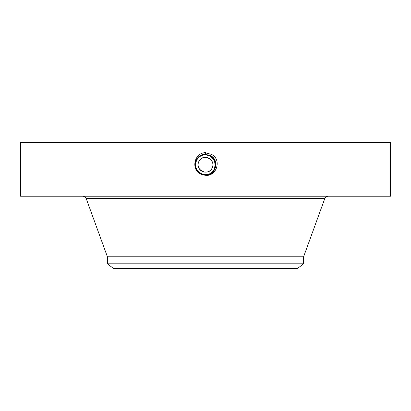 <?xml version="1.0" encoding="UTF-8"?>
<svg xmlns="http://www.w3.org/2000/svg" width="411" height="411" viewBox="0 0 411 411"><rect width="100%" height="100%" fill="white"/><g stroke="black" fill="none" stroke-linecap="round" stroke-linejoin="round"><path stroke-width="0.62" d="M212.867 164.081L212.826 163.748M107.405 263.8L303.595 263.8L297.569 268.429L113.431 268.429L107.405 263.8L107.405 256.808L303.595 256.808L324.793 198.559C325.414 197.085 326.529 196.304 328.132 196.222M211.994 168.315C207.822 176.905 194.028 169.378 199.006 161.22C203.178 152.625 216.972 160.156 211.994 168.315A7.398 7.398 0 0 1 201.955 171.259A7.398 7.398 0 0 1 199.006 161.22A7.398 7.398 0 0 1 209.045 158.276A7.398 7.398 0 0 1 211.994 168.315M205.521 154.824L205.5 154.824A9.941 9.941 0 0 1 207.319 154.993L210.262 156.041A9.941 9.941 0 0 1 214.198 159.951M214.861 161.425A9.941 9.941 0 0 1 214.223 169.532L215.374 163.619M197.578 170.776L200.738 173.493A9.941 9.941 0 0 1 198.955 172.25M198.698 172.014A9.941 9.941 0 0 1 197.573 170.77L200.732 173.493L205.5 174.706C209.358 174.567 212.266 172.841 214.223 169.532C216.618 164.02 215.297 159.525 210.262 156.041L207.478 155.024M196.139 168.109A9.941 9.941 0 0 1 196.777 160.002L196.777 160.002C198.734 156.694 201.642 154.968 205.5 154.824C201.637 154.968 198.729 156.694 196.777 160.002C198.729 156.694 201.637 154.968 205.5 154.824C201.631 154.973 198.724 156.694 196.777 160.002C195.158 163.177 195.158 166.363 196.787 169.553A9.941 9.941 0 0 0 197.568 170.755L197.573 170.77M215.441 164.878L215.436 164.379M207.519 155.034L210.268 156.041L212.338 157.552L210.262 156.041L207.54 155.039M198.159 171.469L200.09 173.108M203.358 174.475L202.176 174.136M215.261 166.645L214.501 160.547L210.262 156.041L208.788 155.384M20.55 196.222L390.45 196.222L390.45 142.571L20.55 142.571L20.55 196.222M198.677 171.998L200.732 173.488L205.5 174.716C215.272 175.322 219.417 160.388 210.288 156.01L205.5 154.783C195.698 154.176 191.536 169.162 200.696 173.55L205.5 174.783C215.338 175.394 219.51 160.357 210.319 155.954L205.5 154.716C195.631 154.104 191.444 169.193 200.666 173.612L205.5 174.85C215.405 175.461 219.602 160.326 210.35 155.892L205.5 154.649C195.564 154.038 191.351 169.224 200.635 173.668L205.5 174.916C215.467 175.533 219.695 160.295 210.381 155.836L205.5 154.582C195.312 153.997 191.408 169.353 200.604 173.725L205.5 174.983C215.729 175.569 219.638 160.162 210.411 155.774L205.5 154.521C195.246 153.93 191.315 169.383 200.573 173.786L205.5 175.05C215.79 175.641 219.731 160.131 210.442 155.718L205.5 154.454C195.179 153.858 191.223 169.414 200.542 173.843L205.5 175.117C215.857 175.708 219.823 160.105 210.473 155.661L205.5 154.387C195.107 153.791 191.136 169.445 200.511 173.899L205.5 175.184C215.924 175.78 219.911 160.074 210.504 155.605L205.5 154.32C195.04 153.719 191.043 169.476 200.476 173.961C191.043 169.471 195.045 153.719 205.5 154.32L205.5 152.635M215.282 162.997L213.247 158.538M198.657 171.978L199.864 172.954M203.62 174.526L205.5 174.706C209.363 174.567 212.271 172.841 214.223 169.532M205.479 175.245L205.5 175.245C216.54 176.864 222.289 159.37 211.239 154.264L204.621 152.666C193.699 153.853 191.336 169.686 200.44 174.033L203.681 175.086L205.479 175.245L200.481 173.956L203.681 175.086M213.458 158.805L210.262 156.041L205.5 154.783C195.687 154.176 191.536 169.168 200.702 173.555L205.5 174.783C215.343 175.389 219.51 160.352 210.314 155.949L205.5 154.716C195.626 154.11 191.444 169.198 200.666 173.612L205.5 174.85C215.41 175.461 219.602 160.321 210.35 155.892L205.5 154.649C195.559 154.038 191.351 169.229 200.635 173.668L205.5 174.916C215.472 175.533 219.695 160.29 210.381 155.836L205.5 154.582C195.307 154.002 191.408 169.358 200.604 173.73L205.5 174.983C215.724 175.569 219.638 160.167 210.411 155.779L205.5 154.515C195.24 153.93 191.315 169.383 200.573 173.786L205.5 175.05C215.79 175.641 219.731 160.136 210.442 155.723L205.5 154.449C195.174 153.858 191.223 169.414 200.542 173.843L205.5 175.112C215.857 175.708 219.818 160.105 210.473 155.661L205.5 154.387C195.112 153.791 191.136 169.445 200.511 173.899L205.5 175.178C215.924 175.78 219.911 160.074 210.504 155.605L205.5 154.32L205.5 154.783L210.283 156.005L211.316 154.125M198.621 171.942L200.732 173.499L205.5 174.721C215.277 175.322 219.417 160.382 210.283 156.01L210.262 156.041M196.504 168.998L196.802 169.584M196.787 169.553L200.732 173.493L205.5 174.706L205.5 175.245M215.349 163.398L213.083 158.338M197.568 170.755L196.155 168.156M195.739 166.65L195.569 164.266M210.268 156.041L206.327 154.86M200.732 173.499L200.476 173.956M107.405 256.808L86.207 198.559L324.793 198.559M303.595 263.8L303.595 256.808M86.207 198.559C85.586 197.085 84.471 196.304 82.868 196.222"/></g></svg>
